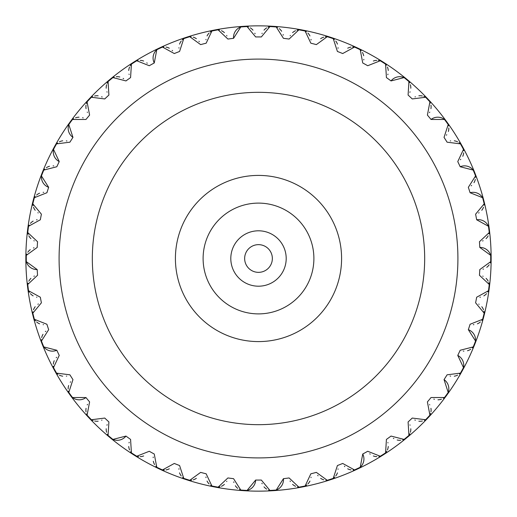 <?xml version="1.0" encoding="UTF-8"?>
<svg xmlns="http://www.w3.org/2000/svg" width="517" height="517" viewBox="0 0 517 517"><rect width="100%" height="100%" fill="white"/><g stroke="black" fill="none" stroke-linecap="round" stroke-linejoin="round"><path stroke-width="0.78" d="M341.588 258.5A83.088 83.088 0 0 0 258.5 175.412A83.088 83.088 0 0 0 175.412 258.5A83.088 83.088 0 0 0 258.5 341.588A83.088 83.088 0 0 0 341.588 258.5M258.5 59.087A199.413 199.413 0 0 1 457.913 258.5A199.413 199.413 0 0 1 258.5 457.913A199.413 199.413 0 0 1 59.087 258.5A199.413 199.413 0 0 1 258.5 59.087M268.627 490.045A11.077 11.077 0 0 0 276.227 490.032A232.211 232.211 0 0 1 269.932 490.433L261.344 480.054A221.573 221.573 0 0 1 255.657 480.054L247.068 490.433A11.077 11.077 0 0 0 255.657 480.054M283.445 478.664A11.077 11.077 0 0 1 276.227 490.032L283.445 478.664A221.573 221.573 0 0 0 289.087 477.947L298.91 487.169A11.077 11.077 0 0 0 305.108 485.986A232.211 232.211 0 0 1 298.91 487.169A11.077 11.077 0 0 1 297.566 486.949M306.743 484.952A11.077 11.077 0 0 1 305.108 485.986L310.846 473.798A221.573 221.573 0 0 0 316.352 472.383L327.248 480.299A11.077 11.077 0 0 0 333.252 478.354A232.211 232.211 0 0 1 327.248 480.299A11.077 11.077 0 0 1 325.891 480.254M334.745 477.12A11.077 11.077 0 0 1 333.252 478.354L337.414 465.539A221.573 221.573 0 0 0 342.7 463.452L354.507 469.934A11.077 11.077 0 0 0 360.22 467.252A232.211 232.211 0 0 1 354.507 469.934A11.077 11.077 0 0 1 353.15 470.056M362.747 454.016A11.077 11.077 0 0 1 360.22 467.252L362.747 454.016A221.573 221.573 0 0 0 367.723 451.276L380.253 456.233A11.077 11.077 0 0 0 385.579 452.853A232.211 232.211 0 0 1 380.253 456.233A11.077 11.077 0 0 1 378.922 456.524M386.716 451.289A11.077 11.077 0 0 1 385.579 452.853L386.425 439.411A221.573 221.573 0 0 0 391.026 436.07L404.074 439.418A11.077 11.077 0 0 0 408.934 435.398A232.211 232.211 0 0 1 404.074 439.418A11.077 11.077 0 0 1 402.788 439.87M409.871 433.698A11.077 11.077 0 0 1 408.934 435.398L408.094 421.95A221.573 221.573 0 0 0 412.236 418.059L425.601 419.746A11.077 11.077 0 0 0 429.918 415.145A232.211 232.211 0 0 1 425.601 419.746A11.077 11.077 0 0 1 424.386 420.36M430.635 413.341A11.077 11.077 0 0 1 429.918 415.145L427.397 401.916A221.573 221.573 0 0 0 431.023 397.534L444.491 397.528A11.077 11.077 0 0 0 448.2 392.429A232.211 232.211 0 0 1 444.491 397.528A11.077 11.077 0 0 1 443.366 398.29M444.038 379.614A11.077 11.077 0 0 1 448.2 392.429L444.038 379.614A221.573 221.573 0 0 0 447.089 374.812L460.453 373.125A11.077 11.077 0 0 0 463.49 367.593A232.211 232.211 0 0 1 460.453 373.125A11.077 11.077 0 0 1 459.426 374.017M457.758 355.405A11.077 11.077 0 0 1 463.49 367.593L457.758 355.405A221.573 221.573 0 0 0 460.175 350.261L473.223 346.907A11.077 11.077 0 0 0 475.55 341.039A232.211 232.211 0 0 1 473.223 346.907A11.077 11.077 0 0 1 472.318 347.928M468.331 329.665A11.077 11.077 0 0 1 475.55 341.039L468.331 329.665A221.573 221.573 0 0 0 470.089 324.262L482.613 319.299A11.077 11.077 0 0 0 484.183 313.186A232.211 232.211 0 0 1 482.613 319.299A11.077 11.077 0 0 1 481.844 320.424M483.938 311.266A11.077 11.077 0 0 1 484.183 313.186L475.595 302.807A221.573 221.573 0 0 0 476.661 297.223L488.468 290.728A11.077 11.077 0 0 0 489.256 284.473A232.211 232.211 0 0 1 488.468 290.728A11.077 11.077 0 0 1 487.841 291.943M488.772 282.592A11.077 11.077 0 0 1 489.256 284.473L479.44 275.251A221.573 221.573 0 0 0 479.795 269.577L490.691 261.654A11.077 11.077 0 0 0 490.691 255.346A232.211 232.211 0 0 1 490.691 261.654A11.077 11.077 0 0 1 490.226 262.933M479.795 247.423A11.077 11.077 0 0 1 490.691 255.346L479.795 247.423A221.573 221.573 0 0 0 479.44 241.749L489.256 232.527A11.077 11.077 0 0 0 488.468 226.272A232.211 232.211 0 0 1 489.256 232.527A11.077 11.077 0 0 1 488.953 233.852M476.661 219.777A11.077 11.077 0 0 1 488.468 226.272L476.661 219.777A221.573 221.573 0 0 0 475.595 214.193L484.183 203.814A11.077 11.077 0 0 0 482.613 197.701A232.211 232.211 0 0 1 484.183 203.814A11.077 11.077 0 0 1 484.048 205.165M470.089 192.738A11.077 11.077 0 0 1 482.613 197.701L470.089 192.738A221.573 221.573 0 0 0 468.331 187.335L475.55 175.961A11.077 11.077 0 0 0 473.223 170.093A232.211 232.211 0 0 1 475.55 175.961A11.077 11.077 0 0 1 475.582 177.318M460.175 166.739A11.077 11.077 0 0 1 473.223 170.093L460.175 166.739A221.573 221.573 0 0 0 457.758 161.595L463.49 149.407A11.077 11.077 0 0 0 460.453 143.875A232.211 232.211 0 0 1 463.49 149.407A11.077 11.077 0 0 1 463.697 150.751M458.96 142.64A11.077 11.077 0 0 1 460.453 143.875L447.089 142.188A221.573 221.573 0 0 0 444.038 137.386L448.2 124.571A11.077 11.077 0 0 0 444.491 119.472A232.211 232.211 0 0 1 448.2 124.571A11.077 11.077 0 0 1 448.575 125.883M431.023 119.466A11.077 11.077 0 0 1 444.491 119.472L431.023 119.466A221.573 221.573 0 0 0 427.397 115.084L429.918 101.855A11.077 11.077 0 0 0 425.601 97.254A232.211 232.211 0 0 1 429.918 101.855A11.077 11.077 0 0 1 430.454 103.103M423.85 96.427A11.077 11.077 0 0 1 425.601 97.254L412.236 98.941A221.573 221.573 0 0 0 408.094 95.05L408.934 81.602A11.077 11.077 0 0 0 404.074 77.582A232.211 232.211 0 0 1 408.934 81.602A11.077 11.077 0 0 1 409.619 82.778M391.026 80.93A11.077 11.077 0 0 1 404.074 77.582L391.026 80.93A221.573 221.573 0 0 0 386.425 77.589L385.579 64.147A11.077 11.077 0 0 0 380.253 60.767A232.211 232.211 0 0 1 385.579 64.147A11.077 11.077 0 0 1 386.406 65.226M378.347 60.399A11.077 11.077 0 0 1 380.253 60.767L367.723 65.724A221.573 221.573 0 0 0 362.747 62.984L360.22 49.748A11.077 11.077 0 0 0 354.507 47.066A232.211 232.211 0 0 1 360.22 49.748A11.077 11.077 0 0 1 361.176 50.718M352.575 46.944A11.077 11.077 0 0 1 354.507 47.066L342.7 53.548A221.573 221.573 0 0 0 337.414 51.461L333.252 38.646A11.077 11.077 0 0 0 327.248 36.701A232.211 232.211 0 0 1 333.252 38.646A11.077 11.077 0 0 1 334.325 39.486M325.316 36.817A11.077 11.077 0 0 1 327.248 36.701L316.352 44.617A221.573 221.573 0 0 0 310.846 43.202L305.108 31.014A11.077 11.077 0 0 0 298.91 29.831A232.211 232.211 0 0 1 305.108 31.014A11.077 11.077 0 0 1 306.277 31.711M297.004 30.193A11.077 11.077 0 0 1 298.91 29.831L289.087 39.053A221.573 221.573 0 0 0 283.445 38.336L276.227 26.968A11.077 11.077 0 0 0 269.932 26.567A232.211 232.211 0 0 1 276.227 26.968A11.077 11.077 0 0 1 277.474 27.511M268.084 27.168A11.077 11.077 0 0 1 269.932 26.567L261.344 36.946A221.573 221.573 0 0 0 255.657 36.946L247.068 26.567A232.211 232.211 0 0 0 240.773 26.968L233.555 38.336A221.573 221.573 0 0 0 227.913 39.053L218.09 29.831A232.211 232.211 0 0 0 211.892 31.014L206.154 43.202A221.573 221.573 0 0 0 200.648 44.617L189.752 36.701A232.211 232.211 0 0 0 183.748 38.646L179.586 51.461A221.573 221.573 0 0 0 174.3 53.548L162.493 47.066A232.211 232.211 0 0 0 156.78 49.748L154.253 62.984A221.573 221.573 0 0 0 149.277 65.724L136.746 60.767A232.211 232.211 0 0 0 131.421 64.147L130.575 77.589A221.573 221.573 0 0 0 125.974 80.93L112.926 77.582A232.211 232.211 0 0 0 108.066 81.602L108.906 95.05A221.573 221.573 0 0 0 104.764 98.941L91.399 97.254A232.211 232.211 0 0 0 87.082 101.855L89.603 115.084A221.573 221.573 0 0 0 85.977 119.466L72.509 119.472A232.211 232.211 0 0 0 68.8 124.571L72.962 137.386A221.573 221.573 0 0 0 69.911 142.188L56.547 143.875A232.211 232.211 0 0 0 53.509 149.407L59.242 161.595A221.573 221.573 0 0 0 56.825 166.739L43.777 170.093A232.211 232.211 0 0 0 41.45 175.961L48.669 187.335A221.573 221.573 0 0 0 46.911 192.738L34.387 197.701A232.211 232.211 0 0 0 32.817 203.814L41.405 214.193A221.573 221.573 0 0 0 40.339 219.777L28.532 226.272A232.211 232.211 0 0 0 27.744 232.527L37.56 241.749A221.573 221.573 0 0 0 37.205 247.423L26.309 255.346A232.211 232.211 0 0 0 26.309 261.654L37.205 269.577A221.573 221.573 0 0 0 37.56 275.251L27.744 284.473A232.211 232.211 0 0 0 28.532 290.728L40.339 297.223A221.573 221.573 0 0 0 41.405 302.807L32.817 313.186A232.211 232.211 0 0 0 34.387 319.299L46.911 324.262A221.573 221.573 0 0 0 48.669 329.665L41.45 341.039A232.211 232.211 0 0 0 43.777 346.907L56.825 350.261A221.573 221.573 0 0 0 59.242 355.405L53.509 367.593A232.211 232.211 0 0 0 56.547 373.125L69.911 374.812A221.573 221.573 0 0 0 72.962 379.614L68.8 392.429A232.211 232.211 0 0 0 72.509 397.528L85.977 397.534A221.573 221.573 0 0 0 89.603 401.916L87.082 415.145A232.211 232.211 0 0 0 91.399 419.746L104.764 418.059A221.573 221.573 0 0 0 108.906 421.95L108.066 435.398A232.211 232.211 0 0 0 112.926 439.418L125.974 436.07A221.573 221.573 0 0 0 130.575 439.411L131.421 452.853A232.211 232.211 0 0 0 136.746 456.233L149.277 451.276A221.573 221.573 0 0 0 154.253 454.016L156.78 467.252A232.211 232.211 0 0 0 162.493 469.934L174.3 463.452A221.573 221.573 0 0 0 179.586 465.539L183.748 478.354A232.211 232.211 0 0 0 189.752 480.299L200.648 472.383A221.573 221.573 0 0 0 206.154 473.798L211.892 485.986A232.211 232.211 0 0 0 218.09 487.169L227.913 477.947A221.573 221.573 0 0 0 233.555 478.664L240.773 490.032A232.211 232.211 0 0 0 247.068 490.433A11.077 11.077 0 0 1 239.526 489.489M37.121 219.764A11.077 11.077 0 0 0 36.526 219.861M33.153 221.127A11.077 11.077 0 0 0 30.413 223.35M29.159 225.057A11.077 11.077 0 0 0 28.228 234.408M28.836 235.817A11.077 11.077 0 0 0 30.93 238.654M33.883 240.722A11.077 11.077 0 0 0 34.245 240.883M26.774 254.067A11.077 11.077 0 0 0 37.205 269.577M35.156 196.576A11.077 11.077 0 0 0 33.062 205.734M44.682 169.072A11.077 11.077 0 0 0 48.669 187.335M57.574 142.983A11.077 11.077 0 0 0 59.242 161.595M73.634 118.71A11.077 11.077 0 0 0 72.962 137.386M92.614 96.64A11.077 11.077 0 0 0 86.365 103.659M114.212 77.13A11.077 11.077 0 0 0 107.129 83.302M138.078 60.476A11.077 11.077 0 0 0 130.284 65.711M163.85 46.944A11.077 11.077 0 0 0 154.253 62.984M191.109 36.746A11.077 11.077 0 0 0 182.255 39.88M219.434 30.051A11.077 11.077 0 0 0 210.257 32.048M248.373 26.955A11.077 11.077 0 0 0 233.555 38.336M210.723 485.289A11.077 11.077 0 0 0 219.996 486.807M182.675 477.514A11.077 11.077 0 0 0 191.684 480.183M155.824 466.282A11.077 11.077 0 0 0 164.425 470.056M130.594 451.774A11.077 11.077 0 0 0 138.653 456.601M107.381 434.222A11.077 11.077 0 0 0 125.974 436.07M86.546 413.897A11.077 11.077 0 0 0 93.15 420.573M68.425 391.117A11.077 11.077 0 0 0 85.977 397.534M53.303 366.249A11.077 11.077 0 0 0 58.04 374.36M41.418 339.682A11.077 11.077 0 0 0 56.825 350.261M32.952 311.835A11.077 11.077 0 0 0 35.524 320.87M28.047 283.148A11.077 11.077 0 0 0 29.469 292.428M34.012 247.811A11.077 11.077 0 0 0 33.437 247.986M30.244 249.666A11.077 11.077 0 0 0 27.808 252.212M25.85 258.5A232.65 232.65 0 0 1 483.841 200.641A232.65 232.65 0 0 1 54.628 370.579A232.65 232.65 0 0 1 25.85 258.5M33.489 207.214A11.077 11.077 0 0 0 35.214 210.283M37.883 212.707A11.077 11.077 0 0 0 38.219 212.914M43.719 192.318A11.077 11.077 0 0 0 43.118 192.343M39.615 193.177A11.077 11.077 0 0 0 36.617 195.038M53.71 165.925A11.077 11.077 0 0 0 53.109 165.873M49.529 166.261A11.077 11.077 0 0 0 46.323 167.728M66.926 140.986A11.077 11.077 0 0 0 66.338 140.863M62.738 140.792A11.077 11.077 0 0 0 59.371 141.852M86.029 105.158A11.077 11.077 0 0 0 86.061 108.68M87.237 112.092A11.077 11.077 0 0 0 87.425 112.435M83.166 117.902A11.077 11.077 0 0 0 82.597 117.708M79.03 117.185A11.077 11.077 0 0 0 75.56 117.818M106.605 84.749A11.077 11.077 0 0 0 106.198 88.245M106.935 91.78A11.077 11.077 0 0 0 107.084 92.142M102.172 97.034A11.077 11.077 0 0 0 101.629 96.769M98.159 95.807A11.077 11.077 0 0 0 94.637 95.994M129.58 67.081A11.077 11.077 0 0 0 128.733 70.499M129.024 74.099A11.077 11.077 0 0 0 129.127 74.474M123.641 78.713A11.077 11.077 0 0 0 123.136 78.384M119.815 76.994A11.077 11.077 0 0 0 116.299 76.742M147.235 63.229A11.077 11.077 0 0 0 146.783 62.841M143.655 61.045A11.077 11.077 0 0 0 140.197 60.353M181.234 41.037A11.077 11.077 0 0 0 179.567 44.139M178.953 47.693A11.077 11.077 0 0 0 178.96 48.087M172.588 50.828A11.077 11.077 0 0 0 172.187 50.382M169.311 48.21A11.077 11.077 0 0 0 165.963 47.086M209.101 33.069A11.077 11.077 0 0 0 207.052 35.931M205.999 39.382A11.077 11.077 0 0 0 205.953 39.777M199.291 41.696A11.077 11.077 0 0 0 198.948 41.205M196.37 38.685A11.077 11.077 0 0 0 193.19 37.153M226.931 35.983A11.077 11.077 0 0 0 226.653 35.453M224.41 32.636A11.077 11.077 0 0 0 221.45 30.716M266.714 27.866A11.077 11.077 0 0 0 264.019 30.135M262.145 33.211A11.077 11.077 0 0 0 262.003 33.579M255.068 33.786A11.077 11.077 0 0 0 254.862 33.217M252.987 30.141A11.077 11.077 0 0 0 250.293 27.866M295.556 30.71A11.077 11.077 0 0 0 292.596 32.623M290.347 35.447A11.077 11.077 0 0 0 290.166 35.789M283.264 35.124A11.077 11.077 0 0 0 283.122 34.542M281.649 31.253A11.077 11.077 0 0 0 279.264 28.655M323.816 37.153A11.077 11.077 0 0 0 320.637 38.678M311.066 39.99A11.077 11.077 0 0 0 311.001 39.389M309.948 35.944A11.077 11.077 0 0 0 307.906 33.075M351.043 47.086A11.077 11.077 0 0 0 347.702 48.204M338.034 48.301A11.077 11.077 0 0 0 338.047 47.7M337.439 44.145A11.077 11.077 0 0 0 335.766 41.043M376.809 60.353A11.077 11.077 0 0 0 373.352 61.038M363.755 59.927A11.077 11.077 0 0 0 363.839 59.332M363.684 55.733A11.077 11.077 0 0 0 362.417 52.443M387.808 74.687A11.077 11.077 0 0 0 387.97 74.105M388.267 70.512A11.077 11.077 0 0 0 387.42 67.087M422.37 96A11.077 11.077 0 0 0 418.854 95.807M415.377 96.763A11.077 11.077 0 0 0 415.022 96.938M409.832 92.343A11.077 11.077 0 0 0 410.065 91.787M410.802 88.258A11.077 11.077 0 0 0 410.395 84.756M429.459 112.616A11.077 11.077 0 0 0 429.763 112.099M430.939 108.693A11.077 11.077 0 0 0 430.971 105.164M457.635 141.858A11.077 11.077 0 0 0 454.275 140.798M450.669 140.857A11.077 11.077 0 0 0 450.281 140.941M446.397 135.195A11.077 11.077 0 0 0 446.759 134.717M448.355 131.486A11.077 11.077 0 0 0 448.827 127.99M460.369 159.714A11.077 11.077 0 0 0 460.789 159.288M462.78 156.283A11.077 11.077 0 0 0 463.684 152.87M471.161 185.797A11.077 11.077 0 0 0 471.633 185.422M473.979 182.688A11.077 11.077 0 0 0 475.31 179.425M478.593 213.023A11.077 11.077 0 0 0 479.11 212.713M481.779 210.296A11.077 11.077 0 0 0 483.511 207.22M482.561 240.967A11.077 11.077 0 0 0 483.111 240.722M486.064 238.66A11.077 11.077 0 0 0 488.164 235.823M488.164 281.183A11.077 11.077 0 0 0 486.07 278.346M483.117 276.278A11.077 11.077 0 0 0 482.755 276.117M482.988 269.189A11.077 11.077 0 0 0 483.563 269.014M486.756 267.334A11.077 11.077 0 0 0 489.192 264.788M483.511 309.786A11.077 11.077 0 0 0 481.786 306.717M479.117 304.293A11.077 11.077 0 0 0 478.781 304.086M479.879 297.236A11.077 11.077 0 0 0 480.474 297.139M483.847 295.873A11.077 11.077 0 0 0 486.587 293.65M473.281 324.682A11.077 11.077 0 0 0 473.882 324.657M477.385 323.823A11.077 11.077 0 0 0 480.383 321.962M463.29 351.075A11.077 11.077 0 0 0 463.891 351.127M467.471 350.739A11.077 11.077 0 0 0 470.677 349.272M450.074 376.014A11.077 11.077 0 0 0 450.662 376.137M454.262 376.208A11.077 11.077 0 0 0 457.629 375.148M430.971 411.842A11.077 11.077 0 0 0 430.939 408.32M429.763 404.908A11.077 11.077 0 0 0 429.575 404.565M433.834 399.098A11.077 11.077 0 0 0 434.403 399.292M437.97 399.815A11.077 11.077 0 0 0 441.44 399.182M410.395 432.251A11.077 11.077 0 0 0 410.802 428.755M410.065 425.22A11.077 11.077 0 0 0 409.916 424.858M414.828 419.966A11.077 11.077 0 0 0 415.371 420.231M418.841 421.193A11.077 11.077 0 0 0 422.363 421.006M387.42 449.919A11.077 11.077 0 0 0 388.267 446.501M387.976 442.901A11.077 11.077 0 0 0 387.873 442.526M393.359 438.287A11.077 11.077 0 0 0 393.864 438.616M397.185 440.006A11.077 11.077 0 0 0 400.701 440.258M369.765 453.771A11.077 11.077 0 0 0 370.217 454.159M373.345 455.955A11.077 11.077 0 0 0 376.803 456.647M335.766 475.963A11.077 11.077 0 0 0 337.433 472.861M338.047 469.307A11.077 11.077 0 0 0 338.04 468.913M344.412 466.172A11.077 11.077 0 0 0 344.813 466.618M347.689 468.79A11.077 11.077 0 0 0 351.037 469.914M307.899 483.931A11.077 11.077 0 0 0 309.948 481.068M311.001 477.618A11.077 11.077 0 0 0 311.047 477.223M317.709 475.304A11.077 11.077 0 0 0 318.052 475.795M320.63 478.315A11.077 11.077 0 0 0 323.81 479.847M290.069 481.017A11.077 11.077 0 0 0 290.347 481.547M292.59 484.364A11.077 11.077 0 0 0 295.55 486.284M261.932 483.214A11.077 11.077 0 0 0 262.138 483.783M264.013 486.859A11.077 11.077 0 0 0 266.707 489.134M221.444 486.29A11.077 11.077 0 0 0 224.404 484.377M226.653 481.553A11.077 11.077 0 0 0 226.834 481.211M233.736 481.876A11.077 11.077 0 0 0 233.878 482.458M235.351 485.747A11.077 11.077 0 0 0 237.736 488.345M193.184 479.847A11.077 11.077 0 0 0 196.363 478.322M205.934 477.01A11.077 11.077 0 0 0 205.999 477.611M207.052 481.056A11.077 11.077 0 0 0 209.094 483.925M165.957 469.914A11.077 11.077 0 0 0 169.298 468.796M178.966 468.699A11.077 11.077 0 0 0 178.953 469.3M179.561 472.855A11.077 11.077 0 0 0 181.234 475.957M140.191 456.647A11.077 11.077 0 0 0 143.648 455.962M153.245 457.073A11.077 11.077 0 0 0 153.161 457.668M153.316 461.267A11.077 11.077 0 0 0 154.583 464.557M129.192 442.313A11.077 11.077 0 0 0 129.03 442.895M128.733 446.488A11.077 11.077 0 0 0 129.58 449.913M94.63 421A11.077 11.077 0 0 0 98.146 421.193M101.623 420.237A11.077 11.077 0 0 0 101.978 420.062M107.168 424.657A11.077 11.077 0 0 0 106.935 425.213M106.198 428.742A11.077 11.077 0 0 0 106.605 432.244M87.541 404.384A11.077 11.077 0 0 0 87.237 404.901M86.061 408.307A11.077 11.077 0 0 0 86.029 411.836M59.365 375.142A11.077 11.077 0 0 0 62.725 376.202M66.331 376.143A11.077 11.077 0 0 0 66.719 376.059M70.603 381.804A11.077 11.077 0 0 0 70.241 382.283M68.645 385.514A11.077 11.077 0 0 0 68.173 389.01M56.631 357.286A11.077 11.077 0 0 0 56.211 357.712M54.22 360.717A11.077 11.077 0 0 0 53.316 364.13M36.617 321.955A11.077 11.077 0 0 0 39.602 323.816M43.111 324.657A11.077 11.077 0 0 0 43.506 324.676M45.839 331.203A11.077 11.077 0 0 0 45.367 331.578M43.021 334.312A11.077 11.077 0 0 0 41.69 337.575M34.439 276.033A11.077 11.077 0 0 0 33.889 276.278M30.936 278.34A11.077 11.077 0 0 0 28.836 281.177M30.413 293.65A11.077 11.077 0 0 0 33.146 295.866M36.52 297.139A11.077 11.077 0 0 0 36.907 297.204M38.407 303.977A11.077 11.077 0 0 0 37.89 304.287M35.221 306.704A11.077 11.077 0 0 0 33.489 309.78M424.677 258.5A166.177 166.177 0 0 0 258.5 92.323A166.177 166.177 0 0 0 92.323 258.5A166.177 166.177 0 0 0 258.5 424.677A166.177 166.177 0 0 0 424.677 258.5M313.89 258.5A55.39 55.39 0 0 0 258.5 203.11A55.39 55.39 0 0 0 203.11 258.5A55.39 55.39 0 0 0 258.5 313.89A55.39 55.39 0 0 0 313.89 258.5M286.198 258.5A27.698 27.698 0 0 1 258.5 286.198A27.698 27.698 0 0 1 230.802 258.5A27.698 27.698 0 0 1 258.5 230.802A27.698 27.698 0 0 1 286.198 258.5A27.698 27.698 0 0 0 258.5 230.802A27.698 27.698 0 0 0 230.802 258.5A27.698 27.698 0 0 0 258.5 286.198A27.698 27.698 0 0 0 286.198 258.5M272.349 258.5A13.849 13.849 0 0 1 258.5 272.349A13.849 13.849 0 0 1 244.651 258.5A13.849 13.849 0 0 1 258.5 244.651A13.849 13.849 0 0 1 272.349 258.5"/></g></svg>
